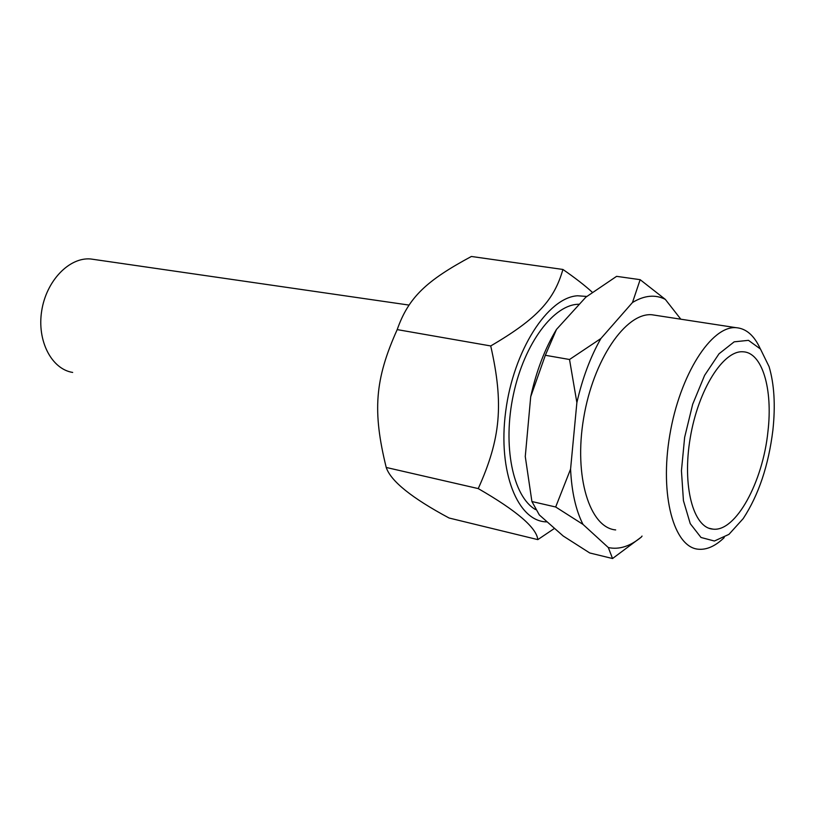 <?xml version="1.0" encoding="UTF-8"?>
<svg xmlns="http://www.w3.org/2000/svg" width="815" height="815" viewBox="0 0 815 815"><rect width="100%" height="100%" fill="white"/><g stroke="black" fill="none" stroke-linecap="round" stroke-linejoin="round"><path stroke-width="1.22" d="M72.667 372.435C51.559 369.124 36.828 340.833 41.708 310.81C46.323 280.747 69.306 257.02 90.689 258.976L94.734 259.557M562.92 269.459L471.386 256.47C426.408 280.655 408.539 297.322 397.2 329.606C374.757 379.515 372.424 411.3 386.218 467.453C390.793 481.135 411.748 497.985 449.085 518.014L537.818 539.622C536.576 527.784 516.72 510.771 478.242 488.593C500.685 438.796 503.925 404.108 490.722 345.947C537.533 318.553 554.2 299.869 562.92 269.459C575.421 278.129 585.201 285.729 592.281 292.249M640.152 279.677L665.325 299.39C655.321 294.266 644.38 295.305 632.481 302.508L640.152 279.677L616.598 276.346L585.832 297.19L556.492 329.413L545.337 355.279L530.708 396.732C536.382 370.866 544.98 348.433 556.492 329.413M530.708 396.732L525.268 456.532L531.91 501.531L539.326 514.937L563.216 536.015L589.744 552.967L612.544 558.53L608.316 547.548C619.043 549.86 630.015 546.386 641.252 537.126L612.544 558.53M600.889 338.531C590.447 356.889 582.44 378.252 576.877 402.61L569.522 359.497L600.889 338.531L632.481 302.508M570.571 469.124C571.672 491.812 575.808 510.231 583 524.402L555.677 506.991L570.571 469.124L576.877 402.61M586.769 296.446L577.55 295.774C547.772 297.434 513.511 350.409 505.707 411.3C497.547 472.211 517.973 522.201 547.211 521.885M554.546 528.354L537.818 539.622M760.293 348.81C754.252 335.505 746.173 328.455 736.037 327.671C711.403 325.603 679.802 374.747 669.798 435.037C659.467 495.296 673.873 547.537 698.455 549.229C706.87 549.942 715.468 546.05 724.24 537.574M772.895 430.116C768.535 465.528 758.643 495.021 743.198 518.605L728.936 534.375L714.388 541.017L701.002 537.472L690.244 523.638L683.428 500.634L681.442 470.764L684.641 437.339L692.689 404.24L704.629 375.318L719.024 353.791L734.183 341.831L748.476 340.344L760.466 349.034L769.075 366.618C774.27 384.16 775.544 405.33 772.895 430.116M615.682 529.923C589.673 527.763 573.699 476.632 583.632 418.217C593.239 359.772 625.777 312.42 651.868 314.753L656.34 315.436M767.964 431.329C762.922 482.052 735.66 532.266 712.87 529.118C693.219 527.845 682.002 485.842 690.264 437.757C698.261 389.652 723.323 350.114 742.974 351.795C762.259 352.304 772.966 389.091 767.964 431.329M583 524.402L608.316 547.548M641.252 537.126L642.047 536.066M680.81 319.195L665.325 299.39M531.91 501.531L555.677 506.991M545.337 355.279L569.522 359.497M535.587 509.599C512.91 496.793 502.305 445.703 513.45 394.368C524.371 342.972 554.261 303.679 579.384 304.27M397.2 329.606L490.722 345.947M386.218 467.453L478.242 488.593M90.689 258.976L409.008 305.075M651.868 314.753L736.037 327.671M708.989 528.252L712.87 529.118"/></g></svg>
